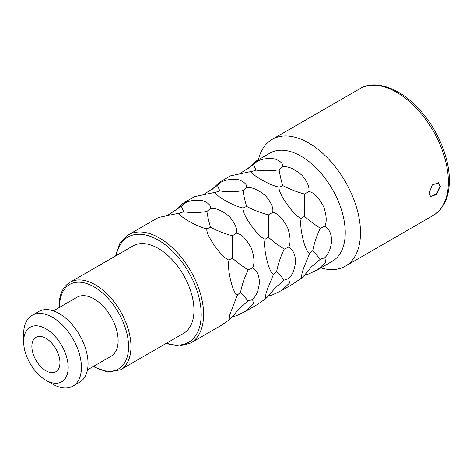 <?xml version="1.0" encoding="UTF-8"?>
<svg xmlns="http://www.w3.org/2000/svg" width="473" height="473" viewBox="0 0 473 473"><rect width="100%" height="100%" fill="white"/><g stroke="black" fill="none" stroke-linecap="round" stroke-linejoin="round"><path stroke-width="0.71" d="M438.323 182.738L439.925 186.338L436.343 194.036L430.389 196.478M440.328 186.569L436.597 194.415L430.584 196.602L429.094 193.055L432.304 184.908L438.53 182.844L440.328 186.569M359.994 88.664C375.367 78.837 402.44 88.676 422.111 112.621C438.625 131.932 449.521 158.987 449.35 180.55C449.22 197.17 443.834 208.8 433.191 215.446A73.197 42.263 60 0 0 448.351 181.939A73.197 42.263 60 0 0 416.4 108.276A73.197 42.263 60 0 0 359.994 88.664L272.129 139.393A73.197 42.263 -120 0 1 328.534 159.005A73.197 42.263 -120 0 1 360.485 232.669A73.197 42.263 60 0 1 345.325 266.175A73.197 42.263 60 0 1 320.812 267.878M272.129 139.393A73.197 42.263 -120 0 0 258.4 159.768M304.582 275.109L308.792 273.932L317.832 269.598L332.312 261.244A62.418 36.037 60 0 0 345.237 232.669A62.418 36.037 -120 0 0 317.992 169.854A62.418 36.037 -120 0 0 269.894 153.134L255.414 161.494L247.935 168.902M255.414 161.494L256.91 161.518C261.723 158.822 267.724 157.964 274.919 158.94C280.56 161.139 283.203 163.747 282.848 166.762C288.37 166.153 294.815 169.056 302.188 175.483C307.515 182.046 309.714 187.379 308.792 191.47C314.025 192.535 319.044 197.755 323.839 207.139C326.601 215.688 326.926 222.044 324.827 226.212C329.102 228.802 331.372 233.573 331.644 240.515C330.952 248.236 328.676 253.966 324.827 257.708L325.666 262.148L317.832 269.598M229.074 319.955L220.802 325.619L190.672 343.014A62.418 36.037 60 0 0 203.603 314.439A62.418 36.037 60 0 0 176.358 251.624A62.418 36.037 60 0 0 128.26 234.904L158.384 217.509L179.728 213.045C176.577 215.097 198.299 227.637 207.003 228.79C204.839 233.863 222.411 258.755 229.074 260.044C226.449 267.505 233.159 295.235 237.499 294.868L229.866 314.492L229.074 319.955L232.255 316.963L239.22 308.497L248.159 300.923L252.606 299.403C256.455 295.66 258.725 289.931 259.423 282.215C259.151 275.268 256.88 270.497 252.606 267.907C254.705 263.739 254.379 257.383 251.618 248.839C246.823 239.45 241.804 234.23 236.571 233.165C237.493 229.074 235.294 223.747 229.967 217.178C222.594 210.757 216.143 207.848 210.627 208.457C210.982 205.448 208.339 202.84 202.698 200.635C195.503 199.659 189.502 200.517 184.689 203.213L183.193 203.189L175.714 210.597M232.355 316.809L236.571 315.627L245.611 311.299L253.445 303.843L252.606 299.403M183.193 203.189L194.498 196.662L215.836 192.198C212.69 194.249 234.407 206.79 243.116 207.943C240.946 213.016 258.518 237.901 265.182 239.196C262.562 246.658 269.273 274.387 273.613 274.021L267.718 288.447L265.974 293.644L265.182 299.107L256.91 304.772L245.611 311.299M256.91 161.518L253.569 164.604L255.934 170.091L253.256 171.066L230.605 175.814L219.301 182.341L220.796 182.365C225.609 179.669 231.616 178.812 238.812 179.787C244.446 181.993 247.089 184.6 246.74 187.61C252.257 187.001 258.701 189.904 266.08 196.33C271.401 202.899 273.601 208.226 272.679 212.318C277.917 213.382 282.931 218.603 287.732 227.992C290.487 236.535 290.818 242.891 288.713 247.06C292.988 249.649 295.264 254.421 295.53 261.362C294.839 269.084 292.568 274.813 288.713 278.556L289.559 282.996L281.719 290.452L272.679 294.78L268.41 296.045M308.792 191.47L304.606 194.072L304.476 216.332L301.295 218.349C298.67 225.81 305.387 253.54 309.72 253.173L303.832 267.6L302.087 272.797L301.295 278.26L293.024 283.924L281.719 290.452M309.72 253.173L312.765 250.584L320.381 259.228L311.441 266.802L304.476 275.262L301.295 278.26M320.381 259.228L324.827 257.708M304.476 216.332C308.91 220.317 314.208 224.291 320.381 228.246C316.875 235.294 314.338 242.738 312.765 250.584M251.949 171.344C248.798 173.402 270.521 185.942 279.224 187.095C277.06 192.168 294.632 217.054 301.295 218.349M219.301 182.341L211.821 189.75M240.763 173.041L253.569 164.604M282.848 166.762L279.088 169.766C280.158 176.062 281.382 181.336 282.765 185.587L279.224 187.095M255.934 170.091C263.822 171.196 271.537 171.084 279.088 169.766M282.765 185.587C289.612 189.176 296.896 192.003 304.606 194.072M324.827 226.212L320.381 228.246M70.022 282.286L133.014 245.919A50.499 29.155 -120 0 1 171.93 259.446A50.499 29.155 -120 0 1 193.971 310.27A50.499 29.155 60 0 1 183.512 333.388L120.52 369.756A50.499 29.155 60 0 0 130.98 346.638A50.499 29.155 60 0 0 108.938 295.814A50.499 29.155 60 0 0 70.022 282.286C62.885 286.62 59.231 294.561 59.06 306.102L59.084 307.604M53.425 310.867L77.046 297.233A34.044 19.659 -120 0 1 103.28 306.356A34.044 19.659 -120 0 1 118.138 340.619A34.044 19.659 60 0 1 111.09 356.204L87.475 369.839M32.111 315.314L38.733 311.488A40.855 23.585 -120 0 1 70.217 322.432A40.855 23.585 -120 0 1 88.049 363.548A40.855 23.585 60 0 1 79.588 382.255L72.966 386.074A40.855 23.585 60 0 1 52.538 384.052L45.916 380.227A31.49 18.181 60 0 1 23.65 341.66L23.65 334.015A40.855 23.585 -120 0 1 32.111 315.314A40.855 23.585 -120 0 1 63.595 326.258A40.855 23.585 -120 0 1 81.427 367.373A40.855 23.585 60 0 1 72.966 386.074M45.916 380.227A31.49 18.181 60 0 0 68.189 367.373A31.49 18.181 -120 0 0 45.916 328.8A31.49 18.181 -120 0 0 23.65 341.66M59.959 362.625A19.86 11.464 60 0 1 55.849 371.713A19.86 11.464 60 0 1 40.542 366.392A19.86 11.464 60 0 1 31.874 346.407A19.86 11.464 -120 0 1 35.989 337.314A19.86 11.464 -120 0 1 51.291 342.635A19.86 11.464 -120 0 1 59.959 362.625M237.499 294.868L240.544 292.279L248.159 300.923M168.542 214.736L181.348 206.299L183.713 211.792C191.6 212.891 199.316 212.785 206.867 211.461C207.937 217.757 209.161 223.031 210.544 227.282C217.391 230.871 224.669 233.697 232.385 235.767L232.255 258.027L229.074 260.044M232.255 258.027C236.689 262.012 241.987 265.986 248.159 269.941C244.653 276.989 242.117 284.439 240.544 292.279M210.544 227.282L207.003 228.79M183.713 211.792L179.728 213.045M184.689 203.213L181.348 206.299M252.606 267.907L248.159 269.941M236.571 233.165L232.385 235.767M210.627 208.457L206.867 211.461M273.613 274.021L276.658 271.431L284.267 280.075L275.327 287.649L268.362 296.116L265.182 299.107M204.655 193.889L217.456 185.451L219.821 190.938C227.708 192.044 235.43 191.932 242.974 190.613C244.044 196.91 245.274 202.184 246.658 206.435C253.504 210.024 260.783 212.85 268.498 214.919L268.362 237.18L265.182 239.196M268.362 237.18C272.797 241.165 278.1 245.138 284.267 249.094C280.761 256.141 278.225 263.585 276.658 271.431M246.658 206.435L243.116 207.943M219.821 190.938L215.836 192.198M220.796 182.365L217.456 185.451M284.267 280.075L288.713 278.556M288.713 247.06L284.267 249.094M272.679 212.318L268.498 214.919M246.74 187.61L242.974 190.613M116.163 255.651A60.715 35.055 60 0 1 162.481 242.755A60.715 35.055 60 0 1 201.196 314.439A60.715 35.055 60 0 1 166.662 343.12M59.563 307.326A48.796 28.173 60 0 1 59.563 306.794A48.796 28.173 60 0 1 94.068 286.875A48.796 28.173 60 0 1 128.573 346.638A48.796 28.173 60 0 1 93.607 366.291M433.191 215.446L345.325 266.175M115.442 256.064L119.9 243.252L128.26 234.904M165.946 343.534L179.261 346.082L190.672 343.014M93.128 366.569L107.903 372.109L120.52 369.756"/></g></svg>
